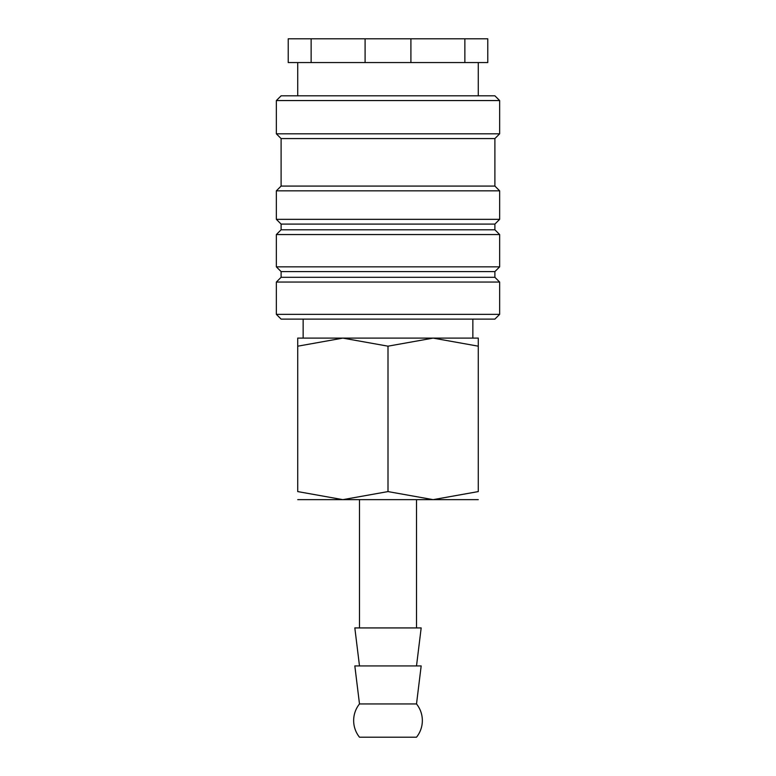 <?xml version="1.0" encoding="UTF-8"?>
<svg xmlns="http://www.w3.org/2000/svg" width="776" height="776" viewBox="0 0 776 776"><rect width="100%" height="100%" fill="white"/><g stroke="black" fill="none" stroke-linecap="round" stroke-linejoin="round"><path stroke-width="1.16" d="M388 314.358L276.353 314.358L281.106 319.111L494.894 319.111L499.647 314.358L388 314.358M494.894 277.304L281.106 277.304L281.106 271.6L494.894 271.6L494.894 277.304L499.647 282.057L276.353 282.057L276.353 314.358M494.894 229.793L281.106 229.793L281.106 224.089L494.894 224.089L494.894 229.793L499.647 234.546L499.647 266.847L276.353 266.847L281.106 271.6M499.647 234.546L276.353 234.546L276.353 266.847M494.894 186.085L281.106 186.085L281.106 138.574L494.894 138.574L494.894 186.085L499.647 190.828L499.647 219.336L276.353 219.336L281.106 224.089M499.647 190.828L276.353 190.828L276.353 219.336M499.647 100.56L276.353 100.56L281.106 95.817L494.894 95.817L499.647 100.56L499.647 133.821L276.353 133.821L281.106 138.574M410.902 38.8L410.902 62.555L464.863 62.555L464.863 38.8L311.137 38.8L311.137 62.555L365.098 62.555L365.098 38.8M410.902 62.555L365.098 62.555M478.268 338.113L433.134 338.113L478.268 346.174C478.268 335.377 478.268 335.377 478.268 346.193L478.268 491.586L433.134 499.647L388 491.586L342.866 499.647L297.732 491.586L297.732 346.174C297.732 335.377 297.732 335.377 297.732 346.193L342.866 338.113L388 346.174L433.134 338.113L297.732 338.113M478.268 499.647L297.732 499.647M416.508 703.939A26.607 26.607 0 0 1 416.508 737.2L359.492 737.2A26.607 26.607 0 0 1 359.492 703.939L354.826 665.934L421.174 665.934L416.508 703.939L359.492 703.939M416.508 665.934L421.174 627.929L354.826 627.929L359.492 665.934M478.268 491.567C478.268 502.382 478.268 502.382 478.268 491.567M297.732 491.567C297.732 502.382 297.732 502.382 297.732 491.567M388 346.174L388 491.586M464.863 38.8L487.774 38.8L487.774 62.555L464.863 62.555M311.137 62.555L288.226 62.555L288.226 38.8L311.137 38.8M281.106 277.304L276.353 282.057M281.106 229.793L276.353 234.546M281.106 186.085L276.353 190.828M276.353 100.56L276.353 133.821M297.732 62.555L297.732 95.817M303.144 319.111L303.144 338.113M359.492 499.647L359.492 627.929M416.508 499.647L416.508 627.929M472.856 319.111L472.856 338.113M478.268 62.555L478.268 95.817M494.894 138.574L499.647 133.821M494.894 224.089L499.647 219.336M494.894 271.6L499.647 266.847M499.647 282.057L499.647 314.358"/></g></svg>
